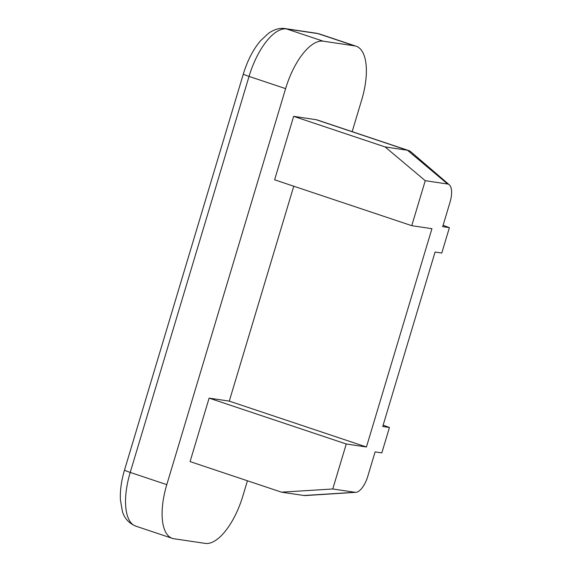<?xml version="1.0" encoding="UTF-8"?>
<svg xmlns="http://www.w3.org/2000/svg" width="572" height="572" viewBox="0 0 572 572"><rect width="100%" height="100%" fill="white"/><g stroke="black" fill="none" stroke-linecap="round" stroke-linejoin="round"><path stroke-width="0.86" d="M425.253 180.695L385.085 146.925L293.65 116.345L274.61 179.808L411.754 225.675L425.253 180.695L447.626 184.02A17.854 7.507 -71.5 0 1 449.292 184.792L410.925 151.859A37.187 15.637 108.5 0 0 408.594 150.522A37.187 15.637 108.5 0 0 407.457 150.25L316.03 119.67A37.187 15.637 -71.5 0 1 317.16 119.941L408.594 150.522M385.085 146.925L407.457 150.25L447.626 184.02M293.65 116.345L316.03 119.67M449.292 184.792A17.854 7.507 -71.5 0 1 450.028 202.195L442.692 226.662L449.399 227.656L443.1 225.297M449.399 227.656L441.784 253.046L435.07 252.045L382.732 426.512L389.446 427.506L383.14 425.146M293.765 186.215L229.286 401.122L209.116 398.126L346.26 443.994L366.438 446.989L229.286 401.122M411.754 225.675L431.931 228.678L366.438 446.989M389.446 427.506L381.824 452.895L375.118 451.894L367.775 476.362A17.854 7.507 -71.5 0 1 355.877 492.335A17.854 7.507 -71.5 0 1 355.14 492.306L332.761 488.981L346.26 443.994M355.14 492.306L303.882 495.495L281.503 492.17L190.076 461.59L209.116 398.126M247.426 480.773L242.871 495.953A53.124 22.337 -71.5 0 1 205.262 543.4L173.938 538.745A53.124 22.337 -71.5 0 1 172.322 538.359A53.124 22.337 -71.5 0 1 166.795 484.648L285.607 88.631A53.124 22.337 -71.5 0 1 323.216 41.184L354.54 45.846A53.124 22.337 -71.5 0 1 356.156 46.232A53.124 22.337 -71.5 0 1 361.683 99.943L352.166 131.653M303.882 495.495A37.187 15.637 108.5 0 0 305.419 495.552L355.877 492.335M281.503 492.17L332.761 488.981M172.322 538.359L135.75 526.126A53.124 22.337 -71.5 0 1 130.223 472.415L249.035 76.405L285.607 88.631M135.75 526.126C128.621 523.065 124.145 518.032 122.322 511.018L120.413 499.899C119.963 490.747 121.328 480.787 124.524 470.027A10.625 0.715 -163.3 0 0 130.223 472.415L166.795 484.648M124.524 470.027L243.329 74.017A10.625 0.715 16.7 0 0 249.035 76.405A53.124 22.337 -71.5 0 1 286.643 28.957L317.968 33.612L354.54 45.846M243.329 74.017C247.404 60.732 253.06 49.728 260.303 40.984L268.525 33.276C274.467 29.265 280.008 27.713 285.156 28.6A10.625 9.617 98.5 0 1 286.643 28.957L323.216 41.184M285.156 28.6L316.48 33.255A10.625 9.617 98.5 0 1 317.968 33.612A53.124 22.337 -71.5 0 1 319.584 33.998L356.156 46.232M316.48 33.255L319.584 33.998"/></g></svg>
